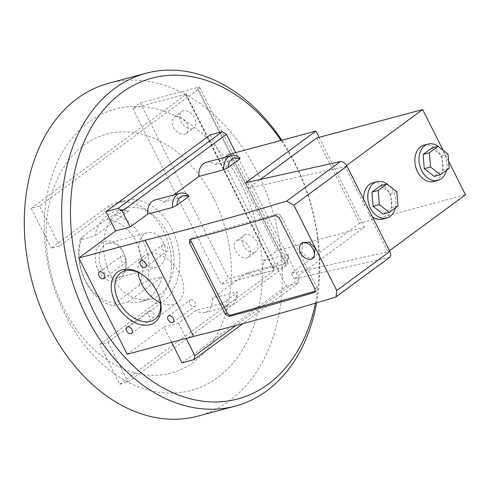 <?xml version="1.0" encoding="UTF-8"?>
<svg xmlns="http://www.w3.org/2000/svg" width="490" height="490" viewBox="0 0 490 490"><rect width="100%" height="100%" fill="white"/><g stroke="black" fill="none" stroke-linecap="round" stroke-linejoin="round"><path stroke-width="0.37" stroke-dasharray="2.45 1.84" d="M314.072 257.44L307.567 257.703L301.711 251.958L302.697 242.47M424.028 145.175A18.798 13.677 -105 0 1 440.277 154.956A18.798 13.677 -105 0 1 433.773 181.484M446.543 170.263A18.798 13.677 75 0 0 444.43 153.842A18.798 13.677 75 0 0 440.02 147.815M368.351 208.703L365.032 206.284A18.798 13.677 -105 0 1 363.66 199.381M372.835 182.837A18.798 13.677 -105 0 1 389.085 192.625A18.798 13.677 -105 0 1 382.58 219.146M395.35 207.925A18.798 13.677 75 0 0 393.231 191.51A18.798 13.677 75 0 0 388.827 185.477M308.541 259.271A9.396 6.199 53.7 0 1 300.756 252.662A9.396 6.199 53.7 0 1 299.537 247.04M213.683 198.499A123.743 90.044 75 0 0 138.45 133.323A123.743 90.044 75 0 0 50.635 197.929A123.743 90.044 75 0 0 46.722 220.329A123.743 90.044 75 0 0 63.89 308.7A123.743 90.044 75 0 0 120.883 367.782A123.743 90.044 75 0 0 139.123 373.876L226.944 309.27A123.743 90.044 75 0 0 213.683 198.499M241.484 184.834A145.671 106.005 75 0 0 89.021 121.869A145.671 106.005 75 0 0 65.145 314.568A145.671 106.005 75 0 0 217.609 377.533A145.671 106.005 75 0 0 241.484 184.834M139.087 285.48A42.293 30.778 75 0 0 136.367 242.287A42.293 30.778 75 0 0 105.907 219.502L114.354 214.736L128.882 210.841A46.991 34.196 75 0 0 116.228 211A46.991 34.196 75 0 0 94.754 235.953L80.225 239.849A46.991 34.196 75 0 0 85.444 281.211A46.991 34.196 75 0 0 113.411 305.827L127.939 301.932A46.991 34.196 75 0 0 140.593 301.767A46.991 34.196 75 0 0 162.068 276.819L147.539 280.721L139.087 285.48L115.634 302.734L113.411 305.827M80.225 239.849L82.449 236.756A42.293 30.778 75 0 0 85.174 279.949A42.293 30.778 75 0 0 115.634 302.734M316.595 302.832A172.302 125.379 75 0 0 294.956 162.95A172.302 125.379 75 0 0 281.775 140.238M315.45 303.169A166.036 120.822 75 0 0 295.317 164.622A166.036 120.822 75 0 0 281.052 140.434M197.978 416.108A172.302 125.379 75 0 0 257.599 172.976A172.302 125.379 75 0 0 108.651 83.288M147.539 280.721A46.991 34.196 75 0 0 142.327 239.359A46.991 34.196 75 0 0 114.354 214.736M167.231 232.677A46.991 34.196 75 0 0 126.604 208.213A46.991 34.196 75 0 0 110.348 274.523A46.991 34.196 75 0 0 150.969 298.986A46.991 34.196 75 0 0 167.231 232.677M99.697 344.39L154.681 303.935A54.825 39.892 75 0 0 163.666 231.415A54.825 39.892 75 0 0 116.277 202.878A54.825 39.892 75 0 0 106.287 207.717L51.303 248.173L59.602 245.943L114.593 205.488A54.825 39.892 -105 0 1 124.576 200.649A54.825 39.892 -105 0 1 171.972 229.185A54.825 39.892 -105 0 1 162.986 301.711L107.996 342.167L99.697 344.39L119.744 384.258L128.043 382.029L139.123 373.876A123.743 90.044 75 0 0 226.944 309.27L286.368 265.543A7.834 1.47 -26.7 0 0 288.181 263.418A7.834 1.47 -26.7 0 0 285.921 263.449L228.848 278.767L221.266 284.347L274.186 270.143L274.639 270.137L274.278 270.56L119.744 384.258M175.659 116.393A10.18 6.719 53.7 0 1 186.28 122.408A10.18 6.719 53.7 0 1 186.188 133.531A10.18 6.719 53.7 0 1 184.65 134.26A10.18 6.719 53.7 0 1 174.03 128.245A10.18 6.719 53.7 0 1 174.121 117.128A10.18 6.719 53.7 0 1 175.659 116.393M192.233 128.68A10.18 6.719 -126.3 0 0 193.771 127.951A10.18 6.719 -126.3 0 0 193.862 116.828A10.18 6.719 -126.3 0 0 183.248 110.814A10.18 6.719 -126.3 0 0 181.704 111.549A10.18 6.719 -126.3 0 0 181.612 122.665A10.18 6.719 -126.3 0 0 192.233 128.68M237.883 240.106A10.18 6.719 53.7 0 1 248.504 246.121A10.18 6.719 53.7 0 1 248.406 257.238A10.18 6.719 53.7 0 1 246.868 257.973A10.18 6.719 53.7 0 1 236.247 251.958A10.18 6.719 53.7 0 1 236.339 240.835A10.18 6.719 53.7 0 1 237.883 240.106M254.451 252.393A10.18 6.719 -126.3 0 0 255.994 251.658A10.18 6.719 -126.3 0 0 256.086 240.541A10.18 6.719 -126.3 0 0 245.466 234.526A10.18 6.719 -126.3 0 0 243.922 235.255A10.18 6.719 -126.3 0 0 243.83 246.378A10.18 6.719 -126.3 0 0 254.451 252.393M101.693 268.624A17.928 13.046 75 0 0 117.196 277.959A17.928 13.046 75 0 0 123.394 252.662A17.928 13.046 75 0 0 107.898 243.328A17.928 13.046 75 0 0 101.693 268.624M141.426 257.961A17.928 13.046 75 0 0 156.923 267.295A17.928 13.046 75 0 0 163.127 241.999A17.928 13.046 75 0 0 147.631 232.664A17.928 13.046 75 0 0 141.426 257.961M98.294 270.296A20.611 14.994 75 0 0 119.866 279.202A20.611 14.994 75 0 0 123.241 251.94A20.611 14.994 75 0 0 101.675 243.034A20.611 14.994 75 0 0 98.294 270.296M142.48 274.755A28.781 18.994 53.7 0 1 143.007 275.098A28.781 18.994 53.7 0 1 156.806 290.956A28.781 18.994 53.7 0 1 159.33 297.289A28.781 18.994 53.7 0 1 159.507 297.896M138.113 272.379A28.781 18.994 53.7 0 1 143.791 255.89A28.781 18.994 53.7 0 1 179.916 273.953A28.781 18.994 53.7 0 1 177.907 302.257A28.781 18.994 53.7 0 1 160.469 302.771M121.563 255.909A3.914 2.585 53.7 0 1 125.648 258.218A3.914 2.585 53.7 0 1 125.612 262.499A3.914 2.585 53.7 0 1 125.017 262.781A3.914 2.585 53.7 0 1 120.932 260.466A3.914 2.585 53.7 0 1 120.969 256.19A3.914 2.585 53.7 0 1 121.563 255.909M149.217 310.887A3.914 2.585 53.7 0 1 153.303 313.202A3.914 2.585 53.7 0 1 153.266 317.477A3.914 2.585 53.7 0 1 152.672 317.759A3.914 2.585 53.7 0 1 148.586 315.45A3.914 2.585 53.7 0 1 148.623 311.168A3.914 2.585 53.7 0 1 149.217 310.887M163.066 244.767A3.914 2.585 53.7 0 1 167.151 247.083A3.914 2.585 53.7 0 1 167.114 251.358A3.914 2.585 53.7 0 1 166.526 251.639A3.914 2.585 53.7 0 1 162.441 249.324A3.914 2.585 53.7 0 1 162.478 245.049A3.914 2.585 53.7 0 1 163.066 244.767M190.72 299.745A3.914 2.585 53.7 0 1 194.806 302.061A3.914 2.585 53.7 0 1 194.769 306.342A3.914 2.585 53.7 0 1 194.181 306.624A3.914 2.585 53.7 0 1 190.096 304.308A3.914 2.585 53.7 0 1 190.132 300.033A3.914 2.585 53.7 0 1 190.72 299.745M39.555 206.082L31.256 208.311L185.784 94.619L186.151 94.19L185.698 94.196L132.778 108.4L140.361 102.82L197.433 87.502A7.834 1.47 153.3 0 1 199.687 87.471A7.834 1.47 153.3 0 1 197.88 89.597L39.555 206.082L59.602 245.943M31.256 208.311L51.303 248.173M107.996 342.167L128.043 382.029M140.361 102.82L228.848 278.767M132.778 108.4L221.266 284.347M127.939 301.932L162.068 276.819M128.882 210.841L94.754 235.953M82.449 236.756L105.907 219.502M182.004 362.863L286.289 286.136L210.247 134.934M127.192 354.233L164.028 327.124L171.659 342.296M286.289 286.136L298.33 282.908L242.973 323.633M298.33 282.908L299.157 278.939L235.629 152.623M272.183 265.984L276.525 263.761A12.14 8.832 75 0 0 288.132 255.217L288.328 254.102L263.424 260.79A15.27 11.111 -105 0 1 256.025 274.951A15.27 11.111 -105 0 1 247.279 272.667L272.183 265.984A15.27 11.111 75 0 0 280.929 268.263A15.27 11.111 75 0 0 288.328 254.102M276.525 263.761L288.132 255.217M164.028 327.124L178.556 323.229L196.086 310.335L220.984 303.647L225.327 301.424L236.94 292.879L237.129 291.771L212.225 298.453L247.279 272.667M263.424 260.79L277.156 250.684L228.763 154.466M389.673 257.379L294.165 278.908L364.321 227.293L277.156 250.684M206.284 162.288A15.27 11.111 -105 0 1 215.03 164.573L239.935 157.884M212.225 298.453A15.27 11.111 -105 0 1 204.832 312.614A15.27 11.111 -105 0 1 196.086 310.335M178.556 323.229L186.188 338.394M299.157 278.939L235.813 325.55M155.085 199.951A15.27 11.111 -105 0 1 163.832 202.235L188.736 195.553M173.742 194.946L163.832 202.235M224.935 157.284L215.03 164.573M220.984 303.647A15.27 11.111 75 0 0 229.737 305.932A15.27 11.111 75 0 0 237.129 291.771M225.327 301.424A12.14 8.832 75 0 0 236.94 292.879M319.082 137.353L364.321 227.293M315.321 291.183L316.258 290.913A3.13 2.144 -127 0 0 316.76 290.668A3.13 2.144 -127 0 0 317.018 287.563L281.064 216.084A3.13 2.144 -127 0 0 277.542 213.94L191.933 238.152A3.13 2.144 -127 0 0 191.431 238.403A3.13 2.144 -127 0 0 190.843 239.328M380.705 185.661L390.616 193.434L391.767 207.656L383.009 214.099M391.767 207.656L397.99 205.984M390.616 193.434L396.839 191.768M431.898 147.998L441.809 155.771L442.96 169.987L434.201 176.431M442.96 169.987L449.183 168.321M441.809 155.771L448.032 154.099M372.431 216.819A18.798 13.677 -105 0 1 367.99 212.17L368.455 208.912M365.032 206.284L345.076 166.618L248.534 188.185L260.472 179.401M245.772 182.684L248.534 188.185M316.797 137.966L359.66 223.189L465.5 194.781M448.607 161.198L443.089 150.222M345.076 166.618L346.589 165.504M359.66 223.189L291.397 273.408L387.939 251.842L367.99 212.17M389.477 250.709L387.939 251.842M291.397 273.408L294.165 278.908M114.593 205.488L106.287 207.717M197.88 89.597L286.368 265.543M154.681 303.935L162.986 301.711M185.784 94.619L274.278 270.56M197.433 87.502L285.921 263.449M185.698 94.196L274.186 270.143M335.038 297.326L388.815 257.764M316.258 290.913L315.07 291.813M317.018 287.563L314.978 289.1M191.933 238.152L190.132 239.512M277.542 213.94L275.441 215.526M281.064 216.084L279.031 217.621M116.228 211L126.604 208.213M116.277 202.878L124.576 200.649M186.188 133.531L193.771 127.951M248.406 257.238L255.994 251.658M117.196 277.959L156.923 267.295M154.797 319.26L177.907 302.257M159.33 297.289L159.703 298.526M103.941 278.443L125.612 262.499M131.59 333.427L153.266 317.477M145.444 267.301L167.114 251.358M173.099 322.285L194.769 306.342M168.456 315.977L190.132 300.033M140.802 260.992L162.478 245.049M126.953 327.118L148.623 311.168M99.299 272.134L120.969 256.19M143.007 275.098L141.935 274.375M120.681 272.893L143.791 255.89M107.898 243.328L147.631 232.664M236.339 240.835L243.922 235.255M174.121 117.128L181.704 111.549M199.687 87.471L288.181 263.418M186.151 94.19L274.639 270.137M140.593 301.767L150.969 298.986M256.025 274.951L280.929 268.263M204.832 312.614L229.737 305.932M316.76 290.668L314.678 292.242M191.431 238.403L189.648 239.751"/><path stroke-width="0.73" d="M235.629 152.623L226.429 134.334L222.282 131.706L210.247 134.934L105.956 211.662L115.64 230.906L78.798 258.01L145.212 240.186L193.599 336.403A1630.745 305.57 -26.7 0 0 241.882 323.927A1630.745 305.57 -26.7 0 0 335.038 297.326L336.06 296.818L336.759 290.515L389.85 251.456C391.075 254.175 391.014 256.148 389.673 257.379L336.06 296.818M293.865 205.218L286.644 201.108L340.421 161.541C342.871 161.363 345.046 162.9 346.957 166.159L293.865 205.218L336.759 290.515M286.644 201.108A1630.745 305.57 153.3 0 1 193.489 227.709A1630.745 305.57 153.3 0 1 145.212 240.186M198.328 237.325A1630.745 305.57 -26.7 0 0 275.441 215.526L279.031 217.621L314.978 289.1L314.678 292.242L314.157 292.499A1630.745 305.57 153.3 0 1 237.044 314.304A1630.745 305.57 153.3 0 1 228.842 316.491L225.4 314.286L189.452 242.807L189.648 239.751L190.132 239.512A1630.745 305.57 -26.7 0 0 198.328 237.325M301.411 243.42L302.697 242.47L309.214 242.207L315.088 247.934L314.072 257.44L312.553 258.561A9.396 6.199 53.7 0 1 311.132 259.235A9.396 6.199 53.7 0 1 308.541 259.271A11.319 11.319 0 0 1 299.537 247.04A9.396 6.199 53.7 0 1 301.411 243.42A9.396 6.199 53.7 0 1 302.832 242.74A9.396 6.199 53.7 0 1 313.208 249.318A9.396 6.199 53.7 0 1 312.553 258.561M437.925 180.369L433.773 181.484A18.798 13.677 -105 0 1 417.523 171.696A18.798 13.677 -105 0 1 424.028 145.175L428.18 144.06A18.798 13.677 75 0 0 421.676 170.587A18.798 13.677 75 0 0 437.925 180.369A18.798 13.677 75 0 0 446.543 170.263M440.02 147.815A18.798 13.677 75 0 0 428.18 144.06M363.66 199.381A18.798 13.677 -105 0 1 372.835 182.837L376.982 181.729A18.798 13.677 75 0 0 370.477 208.25A18.798 13.677 75 0 0 386.726 218.032A18.798 13.677 75 0 0 395.35 207.925M389.85 251.456L368.455 208.912A18.798 13.677 -105 0 1 368.4 208.807A18.798 13.677 -105 0 1 368.351 208.703L346.957 166.159M388.827 185.477A18.798 13.677 75 0 0 376.982 181.729M281.775 140.238A172.302 125.379 75 0 0 146.008 73.261A172.302 125.379 75 0 0 86.387 316.399A172.302 125.379 75 0 0 235.335 406.088A172.302 125.379 75 0 0 316.595 302.832M281.052 140.434A166.036 120.822 75 0 0 113.055 99.862A166.036 120.822 75 0 0 94.325 312.498A166.036 120.822 75 0 0 218.552 401.867A166.036 120.822 75 0 0 315.45 303.169M146.008 73.261L108.651 83.288A172.302 125.379 75 0 0 49.031 326.426A172.302 125.379 75 0 0 197.978 416.108L235.335 406.088M159.507 297.896A28.781 18.994 53.7 0 1 154.797 319.26A28.781 18.994 53.7 0 1 118.666 301.197A28.781 18.994 53.7 0 1 120.681 272.893A28.781 18.994 53.7 0 1 142.48 274.755M160.469 302.771A28.781 18.994 53.7 0 1 141.781 284.194A28.781 18.994 53.7 0 1 138.113 272.379M156.953 291.636A31.329 20.672 53.7 0 1 159.703 298.526A31.329 20.672 53.7 0 1 147.361 325.176A31.329 20.672 53.7 0 1 115.444 302.777A31.329 20.672 53.7 0 1 115.726 273.677A31.329 20.672 53.7 0 1 141.935 274.375A31.329 20.672 53.7 0 1 156.953 291.636M99.887 271.852A3.914 2.585 53.7 0 1 103.972 274.167A3.914 2.585 53.7 0 1 103.941 278.443A3.914 2.585 53.7 0 1 103.347 278.724A3.914 2.585 53.7 0 1 99.262 276.409A3.914 2.585 53.7 0 1 99.299 272.134A3.914 2.585 53.7 0 1 99.887 271.852M127.541 326.836A3.914 2.585 53.7 0 1 131.626 329.145A3.914 2.585 53.7 0 1 131.59 333.427A3.914 2.585 53.7 0 1 131.001 333.708A3.914 2.585 53.7 0 1 126.916 331.393A3.914 2.585 53.7 0 1 126.953 327.118A3.914 2.585 53.7 0 1 127.541 326.836M141.396 260.711A3.914 2.585 53.7 0 1 145.481 263.026A3.914 2.585 53.7 0 1 145.444 267.301A3.914 2.585 53.7 0 1 144.85 267.583A3.914 2.585 53.7 0 1 140.771 265.268A3.914 2.585 53.7 0 1 140.802 260.992A3.914 2.585 53.7 0 1 141.396 260.711M169.05 315.695A3.914 2.585 53.7 0 1 173.135 318.01A3.914 2.585 53.7 0 1 173.099 322.285A3.914 2.585 53.7 0 1 172.505 322.567A3.914 2.585 53.7 0 1 168.419 320.252A3.914 2.585 53.7 0 1 168.456 315.977A3.914 2.585 53.7 0 1 169.05 315.695M171.659 342.296L182.004 362.863L194.04 359.635L242.973 323.633M78.798 258.01L127.192 354.233L193.599 336.403L145.205 240.186M105.956 211.662L117.998 208.434L122.145 211.061L130.162 227.005L115.64 230.906M222.282 131.706L117.998 208.434M231.188 155.606A15.27 11.111 75 0 1 239.935 157.884L239.745 158.999L228.132 167.537L223.789 169.767L198.885 176.449A15.27 11.111 -105 0 1 206.284 162.288L231.188 155.606A15.27 11.111 75 0 0 223.789 169.767M239.745 158.999A12.14 8.832 75 0 0 228.132 167.537M186.188 338.394L194.873 355.666L194.04 359.635M235.813 325.55L194.873 355.666M226.429 134.334L122.145 211.061M188.546 196.662L176.933 205.206A12.14 8.832 75 0 1 188.546 196.662L188.736 195.553A15.27 11.111 75 0 0 179.989 193.268A15.27 11.111 75 0 0 172.596 207.429L147.692 214.112L130.162 227.005M147.692 214.112A15.27 11.111 -105 0 1 155.085 199.951L179.989 193.268M198.885 176.449L173.742 194.946M340.421 161.541L245.772 182.684L315.928 131.069L228.763 154.466L224.935 157.284M176.933 205.206L172.596 207.429M315.928 131.069L319.082 137.353M190.843 239.328A3.13 2.144 -127 0 0 191.18 241.509L227.127 312.988A3.13 2.144 -127 0 0 230.649 315.131L315.321 291.183M389.232 212.427L383.009 214.099L373.098 206.321L379.321 204.655L378.17 190.432L386.929 183.989L396.839 191.768L397.99 205.984L389.232 212.427L379.321 204.655M373.098 206.321L371.947 192.105L378.17 190.432M371.947 192.105L380.705 185.661L386.929 183.989M440.43 174.758L434.201 176.431L424.291 168.658L430.52 166.986L429.369 152.77L438.127 146.326L448.032 154.099L449.183 168.321L440.43 174.758L430.52 166.986M424.291 168.658L423.14 154.442L429.369 152.77M423.14 154.442L431.898 147.998L438.127 146.326M386.726 218.032L382.58 219.146A18.798 13.677 -105 0 1 372.431 216.819M443.089 150.222L422.637 109.558L316.797 137.966L260.472 179.401M389.477 250.709L465.5 194.781L448.607 161.198M346.589 165.504L422.637 109.558M315.07 291.813L314.157 292.499M230.649 315.131L228.842 316.491M227.127 312.988L225.4 314.286M191.18 241.509L189.452 242.807"/></g></svg>
